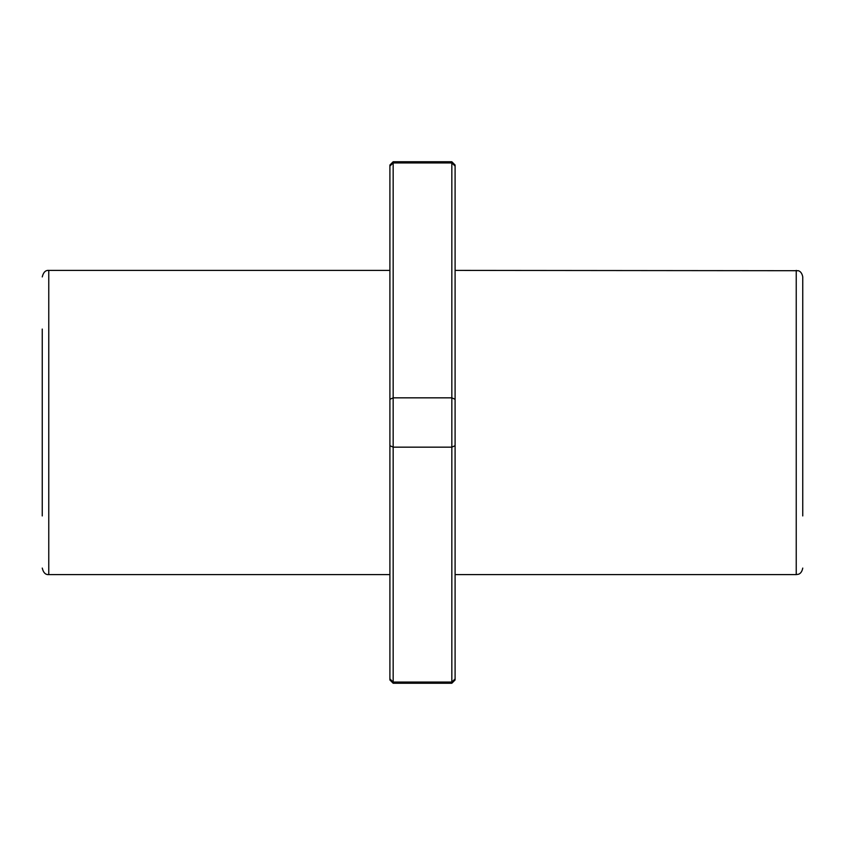 <?xml version="1.0" encoding="UTF-8"?>
<svg xmlns="http://www.w3.org/2000/svg" width="845" height="845" viewBox="0 0 845 845"><rect width="100%" height="100%" fill="white"/><g stroke="black" fill="none" stroke-linecap="round" stroke-linejoin="round"><path stroke-width="1.27" d="M802.75 515.936L802.75 276.917C801.63 270.749 797.669 270.611 798.198 270.706L455.096 270.4M451.832 683.246L455.096 679.982L455.096 165.018L451.832 161.754L451.832 162.927L393.168 162.927L393.168 683.246L451.832 683.246L451.832 682.073L393.168 682.073L389.904 678.936L389.904 679.982L393.168 683.246M451.832 161.754L393.168 161.754L393.168 162.927L389.904 166.064L389.904 678.936M455.096 399.305L451.832 397.837L393.168 397.837L389.904 399.305M455.096 678.936L451.832 682.073L451.832 162.927L455.096 166.064M455.096 445.695L451.832 447.163L393.168 447.163L389.904 445.695M393.168 161.754L389.904 165.018L389.904 166.064M42.25 515.936L42.25 329.064M802.75 568.083C801.63 574.251 797.669 574.389 798.198 574.294L796.233 574.6L796.233 270.4M389.904 574.6L48.767 574.6L48.767 270.4C45.535 270.136 43.359 272.312 42.25 276.917M796.233 574.6L455.096 574.6M48.767 574.6C45.535 574.864 43.359 572.688 42.25 568.083M389.904 270.4L48.767 270.4"/></g></svg>
